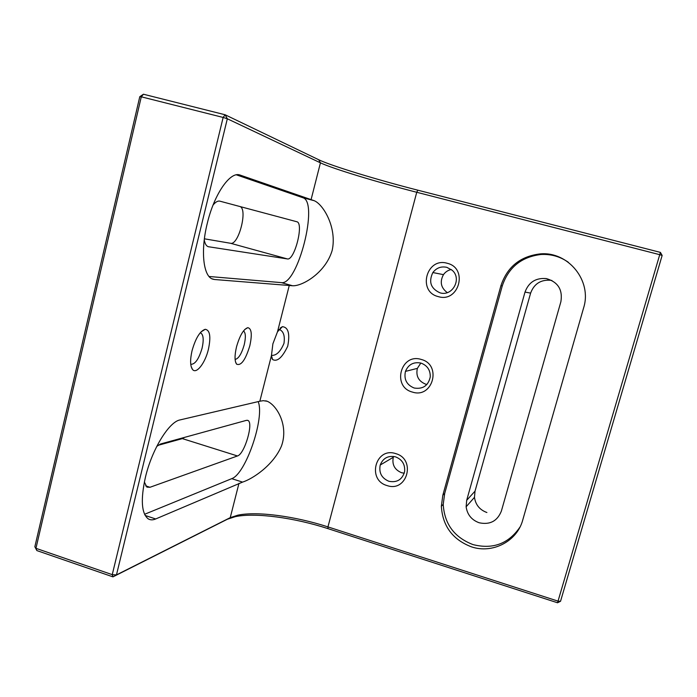 <?xml version="1.0" encoding="UTF-8"?>
<svg xmlns="http://www.w3.org/2000/svg" width="697" height="697" viewBox="0 0 697 697"><rect width="100%" height="100%" fill="white"/><g stroke="black" fill="none" stroke-linecap="round" stroke-linejoin="round"><path stroke-width="1.05" d="M271.447 355.566L272.884 343.821L277.502 331.763L282.433 326.675C288.323 327.268 290.083 333.767 287.722 346.191C282.268 357.639 277.214 362.083 272.579 359.521L271.447 355.566L259.842 401.228L263.292 400.67L267.265 401.28C277.023 405.427 288.793 425.623 281.475 446.028C273.207 465.613 252.244 479.066 242.556 482.115L155.684 518.96C152.782 520.197 150.256 520.136 148.104 518.777C141.439 513.288 140.55 499.427 145.438 477.184C151.981 449.312 169.083 421.72 180.035 419.925L259.842 401.228M236.501 346.914C239.742 335.597 243.497 329.184 247.775 327.668C251.6 328.426 252.279 334.464 249.814 345.782C245.492 359.957 241.092 366.082 236.597 364.148C234.567 361.238 234.532 355.487 236.501 346.914M235.107 359.399C238.54 358.789 241.58 353.893 244.238 344.71C245.928 337.191 245.684 332.608 243.488 330.944M192.05 350.696C195.622 338.167 200.013 331.031 205.232 329.298C209.989 330.073 211.052 336.747 208.412 349.302C205.188 363.137 196.284 374.629 192.485 369.419C190.159 365.986 190.011 359.748 192.05 350.696M190.751 364.287C195.064 364.514 198.837 359.129 202.095 348.134C203.907 339.848 203.446 334.778 200.71 332.931L200.231 332.791M447.282 292.618C440.87 287.8 439.598 281.806 443.466 274.644C445.418 271.917 448.023 270.201 451.273 269.512M438.221 296.591C417.146 291.686 426.459 256.905 447.239 263.283C468.541 268.153 458.94 303.204 438.221 296.591M446.847 267.334C441.131 266.123 436.47 267.866 432.854 272.553C428.42 281.823 430.781 288.575 439.946 292.801C452.37 296.905 462.294 278.713 452.17 270.262L446.847 267.334M426.939 384.456L425.632 384.16C418.514 381.224 415.752 375.962 417.355 368.382L420.822 363.05M412.371 392.062C391.618 386.844 400.731 352.778 421.206 359.443C442.186 364.627 432.785 398.954 412.371 392.062M420.918 363.076C413.556 361.691 408.398 364.461 405.445 371.388C403.772 379.377 406.673 384.927 414.166 388.02C422.913 389.388 428.28 385.694 430.267 376.938C430.406 370.055 427.296 365.437 420.918 363.076M404.243 473.219L401.542 472.714C394.641 469.778 391.88 464.638 393.282 457.293L393.578 456.422M387.053 485.565C366.605 480.041 375.544 446.681 395.704 453.616C416.37 459.105 407.17 492.718 387.053 485.565M395.521 456.849C388.133 455.35 383.028 458.077 380.213 465.03C378.75 472.766 381.642 478.186 388.909 481.287C397.02 482.829 402.256 479.614 404.608 471.669C405.236 464.472 402.213 459.541 395.521 456.849M271.438 355.365C276.282 355.758 280.464 351.758 283.975 343.36C285.021 336.111 283.609 331.528 279.724 329.62L278.957 329.446M479.161 522.767C489.947 525.033 497.353 521.129 501.378 511.067L560.876 301.749C562.845 289.725 558.001 282.006 546.352 278.582C535.819 277.694 528.709 282.189 525.015 292.078L466.694 500.315L466.127 506.789C467.278 514.665 471.616 519.988 479.161 522.767M522.741 520.032C517.078 541.412 492.474 554.037 471.416 546.831C452.606 539.6 442.586 526.061 441.358 506.231L442.83 495.236L500.925 285.683C507.224 266.881 520.293 256.287 540.123 253.908C568.255 251.173 592.328 280.9 583.589 307.969L522.741 520.032M568.343 262.281C560.161 256.566 551.074 253.969 541.081 254.483C521.443 256.844 508.496 267.334 502.258 285.944L444.686 493.493L443.222 504.384C444.442 524.031 454.366 537.431 473.002 544.592C492.901 549.593 508.54 543.773 519.945 527.132M214.563 279.514L212.742 279.131C203.341 276.561 200.353 251.016 207.262 223.423C214.049 194.568 229.757 171.723 239.541 174.886L314.199 200.701C323.147 204.238 337.261 227.501 332.155 250.476C325.455 273.067 302.045 286.406 292.548 285.753L214.563 279.514L211.844 278.748M213.038 205.101C215.547 201.982 217.839 200.675 219.912 201.172L296.791 221.733C304.18 222.918 294.526 260.878 287.373 258.927L208.255 246.703C206.277 246.024 204.944 243.741 204.256 239.846M156.747 446.411L160.563 443.98L246.494 420.335L247.844 420.422C253.891 422.338 244.603 454.156 237.468 455.96L149.977 487.281L146.901 487.125L144.349 482.019M558.036 601.128L659.728 254.684L416.745 192.276C377.007 182.117 332.608 168.657 320.437 162.837L227.327 118.769L116.46 574.903L230.245 517.644L237.938 515.153C257.376 511.075 295.458 516.32 327.947 526.897L558.036 601.128L557.548 602.774L327.991 528.64C294.613 517.766 255.468 512.4 235.386 516.634L227.431 519.213L112.958 576.863L36.88 550.586L35.948 548.321L112.243 574.65L223.145 117.453L141.291 96.813L35.948 548.321L34.85 546.753L139.783 96.691L141.291 96.813L143.434 94.226L225.114 114.77L318.712 159.744C331.328 165.869 376.981 179.756 417.825 190.185L660.399 252.384L659.728 254.684L662.15 255.442L560.536 601.276L558.036 601.128M204.387 238.81L230.559 243.279C238.592 245.527 247.975 209.17 240.003 206.539M157.975 445.357L182.37 438.613L184.531 437.385M551.937 280.508L550.909 280.299C540.898 279.445 534.129 283.723 530.617 293.115L475.023 491.167L474.474 497.327C475.572 504.82 479.702 509.882 486.889 512.513M236.37 174.834L302.873 197.721C319.104 201.947 297.689 285.674 281.37 282.625L209.065 276.491M258.169 401.62C264.999 417.486 245.71 474.117 231.726 478.656L144.558 514.299M116.46 574.903L112.243 574.65L112.958 576.863L116.46 574.903M223.145 117.453L227.327 118.769L225.114 114.77L223.145 117.453M36.88 550.586L34.85 546.753M139.783 96.691L143.434 94.226M560.536 601.276L557.548 602.774M660.399 252.384L662.15 255.442M145.15 515.466L155.684 518.96M208.002 246.616L208.751 246.825M145.647 485.87L149.977 487.281M417.825 190.185L416.745 192.276L327.947 526.897L327.991 528.64M182.37 438.613L237.468 455.96M230.559 243.279L287.373 258.927M277.502 331.763L289.281 285.395M311.08 199.656L320.437 162.837L318.712 159.744M227.431 519.213L230.245 517.644L238.975 483.3M239.176 174.808L240.247 175.086M281.37 282.625L292.548 285.753M302.873 197.721L314.199 200.701M231.726 478.656L242.556 482.115M442.83 495.236L444.686 493.493M502.258 285.944L500.925 285.683M466.694 500.315L475.023 491.167M530.617 293.115L525.015 292.078M244.708 329.533L247.775 327.668M201.067 331.85L205.232 329.298M417.355 368.382L405.445 371.388M443.466 274.644L432.854 272.553M393.282 457.293L380.213 465.03M200.71 332.931L200.274 332.8M247.374 420.274L247.844 420.422M265.74 400.819L267.265 401.28M443.222 504.384L441.358 506.231M541.081 254.483L540.123 253.908M474.474 497.327L466.127 506.789M550.909 280.299L546.352 278.582M237.938 515.153L235.386 516.634M191.144 366.491L192.485 369.419M235.508 361.882L236.597 364.148M280.107 328.113L282.433 326.675M271.778 357.831L272.579 359.521"/></g></svg>
